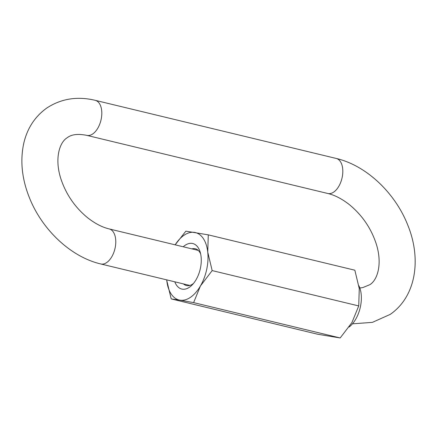 <?xml version="1.0" encoding="UTF-8"?>
<svg xmlns="http://www.w3.org/2000/svg" width="437" height="437" viewBox="0 0 437 437"><rect width="100%" height="100%" fill="white"/><g stroke="black" fill="none" stroke-linecap="round" stroke-linejoin="round"><path stroke-width="0.66" d="M349.087 327.04A25.674 14.547 -76.4 0 0 361.164 294.085A25.674 14.547 -76.4 0 0 358.892 285.765M183.234 246.779A23.423 13.274 103.6 0 1 192.209 243.409A23.423 13.274 103.6 0 1 200.113 251.898A23.423 13.274 103.6 0 1 192.143 284.951A23.423 13.274 103.6 0 1 182.3 289.163A23.423 13.274 103.6 0 1 174.789 281.81M183.464 283.903A18.917 10.717 -76.4 0 0 186.43 285.547A18.917 10.717 -76.4 0 0 186.861 285.634A18.917 10.717 -76.4 0 0 193.52 283.416M200.638 253.892A18.917 10.717 -76.4 0 0 195.295 248.762A18.917 10.717 -76.4 0 0 194.864 248.675A18.917 10.717 -76.4 0 0 191.909 248.872M208.285 234.86L207.744 252.127A34.681 19.654 103.6 0 0 194.591 232.408A34.681 19.654 103.6 0 0 175.155 244.835L185.856 231.151L208.285 234.86L354.849 270.203L359.274 288.666L358.733 305.933L351.938 322.544L340.183 337.959L317.754 334.256L171.189 298.908L166.765 280.445A34.681 19.654 103.6 0 1 166.705 279.86M193.618 302.612L179.924 300.164A34.681 19.654 103.6 0 0 200.414 286A34.681 19.654 103.6 0 0 207.744 252.127L212.169 270.59L200.414 286L193.618 302.612L340.183 337.959M166.765 280.445A34.681 19.654 103.6 0 0 179.924 300.164L171.189 298.908M212.169 270.59L358.733 305.933M86.805 135.366A18.015 10.209 103.6 0 0 92.775 133.924A18.015 10.209 103.6 0 0 101.734 115.27A18.015 10.209 103.6 0 0 95.25 100.335C77.327 96.058 61.175 98.625 46.797 108.037C34.9 116.57 27.22 128.347 23.745 143.374C20.02 160.811 21.899 178.891 29.377 197.617C42.001 229.605 70.718 256.961 100.772 263.964A18.015 10.209 -76.4 0 0 106.743 262.522A18.015 10.209 -76.4 0 0 115.641 239.094A18.015 10.209 -76.4 0 0 109.223 228.933C102.22 227.284 94.993 223.531 87.542 217.686C75.033 207.373 66.195 194.547 61.011 179.208C54.308 158.997 59.377 142.304 67.282 137.682C71.477 134.388 77.983 133.618 86.805 135.366L327.805 193.487C334.808 195.137 342.034 198.884 349.485 204.729C361.989 215.042 370.833 227.868 376.017 243.212C382.714 263.418 377.65 280.117 369.74 284.733L362.743 287.606L359.826 287.983M352.457 323.833L372.406 322.364L390.23 314.378C416.685 296.046 421.41 258.081 407.65 224.793C395.021 192.81 366.304 165.459 336.255 158.456A18.015 10.209 103.6 0 1 342.739 173.385A18.015 10.209 103.6 0 1 333.775 192.045A18.015 10.209 103.6 0 1 327.805 193.487M100.772 263.964L189.816 285.437M95.25 100.335L336.255 158.456M109.223 228.933L198.261 250.406"/></g></svg>
